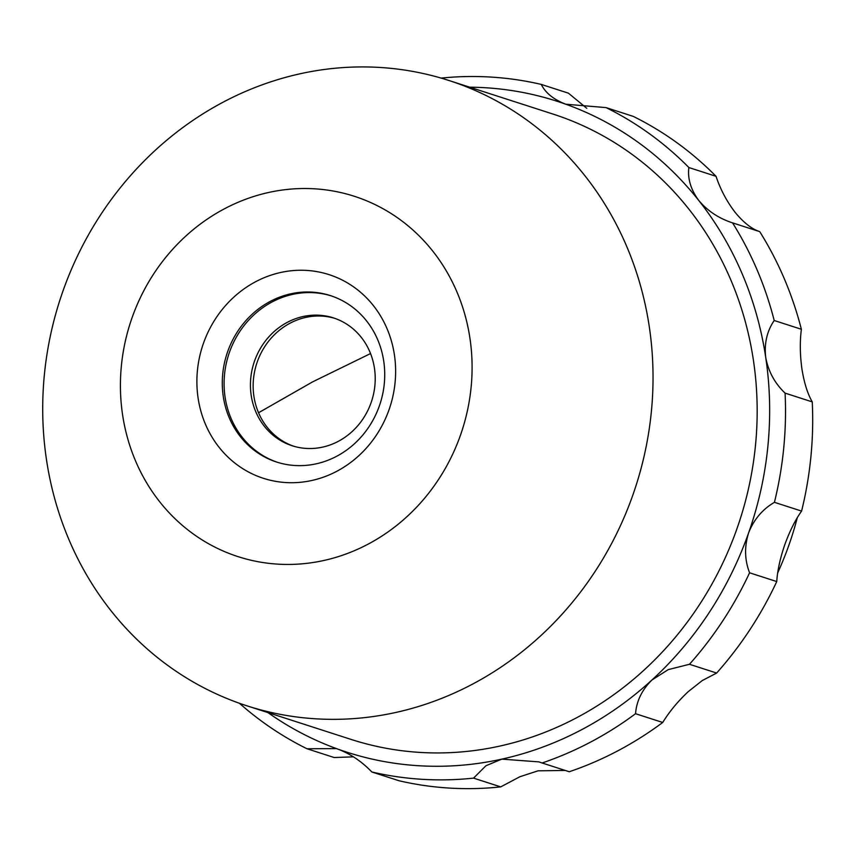 <?xml version="1.0" encoding="UTF-8"?>
<svg xmlns="http://www.w3.org/2000/svg" width="855" height="855" viewBox="0 0 855 855"><rect width="100%" height="100%" fill="white"/><g stroke="black" fill="none" stroke-linecap="round" stroke-linejoin="round"><path stroke-width="1.28" d="M377.696 339.702A87.456 80.552 -72.1 0 0 330.351 295.584A87.456 80.552 -72.1 0 0 270.437 301.302A87.456 80.552 -72.1 0 0 229.311 417.935A87.456 80.552 -72.1 0 0 276.646 462.053A87.456 80.552 -72.1 0 0 336.56 456.335A87.456 80.552 -72.1 0 0 377.696 339.702M331.259 295.883A87.456 80.552 -72.1 0 0 272.243 301.89A87.456 80.552 -72.1 0 0 224.138 386.631A87.456 80.552 -72.1 0 0 277.554 462.341A87.456 80.552 107.9 0 1 231.117 418.523A87.456 80.552 107.9 0 1 245.235 324.12A87.456 80.552 107.9 0 1 331.259 295.883M205.489 424.337A107.003 98.549 -72.1 0 0 336.71 471.329A107.003 98.549 -72.1 0 0 387.026 328.63A107.003 98.549 -72.1 0 0 255.805 281.637A107.003 98.549 -72.1 0 0 205.489 424.337M456.869 291.801A189.329 174.377 -72.1 0 0 224.673 208.673A189.329 174.377 -72.1 0 0 135.646 461.166A189.329 174.377 -72.1 0 0 367.832 544.293A189.329 174.377 -72.1 0 0 456.869 291.801M626.608 246.176A328.577 302.627 -72.1 0 0 448.747 80.434A328.577 302.627 -72.1 0 0 123.387 183.943A328.577 302.627 -72.1 0 0 69.137 540.093A328.577 302.627 -72.1 0 0 246.988 705.835A328.577 302.627 -72.1 0 0 572.358 602.326A328.577 302.627 -72.1 0 0 626.608 246.176M246.988 705.835L351.127 739.436A328.577 302.627 -72.1 0 0 676.487 635.917A328.577 302.627 -72.1 0 0 730.747 279.767A328.577 302.627 -72.1 0 0 552.886 114.025L448.747 80.434M777.708 572.861A310.247 285.752 -72.1 0 0 797.298 517.724M255.837 411.875A67.182 61.87 107.9 0 1 266.931 339.061A67.182 61.87 107.9 0 1 333.45 317.889A67.182 61.87 107.9 0 1 369.82 351.779A67.182 61.87 107.9 0 1 358.726 424.604A67.182 61.87 107.9 0 1 292.196 445.765A67.182 61.87 107.9 0 1 255.837 411.875M293.564 446.182A67.182 61.87 107.9 0 1 258.552 412.751A67.182 61.87 107.9 0 1 269.165 340.525A67.182 61.87 107.9 0 1 334.807 318.349M500.72 786.889L473.563 778.125A354.227 326.247 107.9 0 1 371.807 771.969L398.975 780.733A354.227 326.247 -72.1 0 0 500.72 786.889L519.883 776.735L538.03 770.825L565.262 770.451M716.03 176.301L688.863 167.537A354.227 326.247 -72.1 0 0 606.067 107.612L633.234 116.376A354.227 326.247 107.9 0 1 716.03 176.301C720.348 189.276 726.675 201.246 735.011 212.2C743.487 222.546 751.716 229.022 759.721 231.63A354.227 326.247 107.9 0 1 801.37 329.271C799.799 341.711 799.991 354.996 801.947 369.114C804.181 382.944 807.612 393.866 812.25 401.893A354.227 326.247 107.9 0 1 801.595 511.087C795.321 519.904 789.731 531.083 784.815 544.603C780.166 558.197 777.473 570.509 776.746 581.56A354.227 326.247 107.9 0 1 716.64 673.045L702.244 680.58L688.222 691.642C677.887 701.335 669.39 711.617 662.721 722.475L635.554 713.711C636.515 701.047 641.998 689.803 652.002 679.949A342.011 315.003 107.9 0 1 581.314 729.871A342.011 315.003 107.9 0 1 501.81 759.133L485.897 765.77L473.563 778.125M716.64 673.045L689.472 664.282L668.268 669.615L652.002 679.949A342.011 315.003 -72.1 0 0 748.595 532.922A342.011 315.003 -72.1 0 0 765.727 357.433A342.011 315.003 -72.1 0 0 698.792 200.508A342.011 315.003 -72.1 0 0 565.732 104.203A342.011 315.003 -72.1 0 0 469.684 87.189M635.554 713.711A354.227 326.247 107.9 0 1 590.452 742.161A354.227 326.247 107.9 0 1 542.102 762.981L538.874 761.88L501.81 759.133A342.011 315.003 107.9 0 1 338.281 749.258L336.432 748.617L307.009 748.766L334.166 757.53L353.478 756.846M371.807 771.969C361.996 761.687 350.828 754.121 338.281 749.258A342.011 315.003 107.9 0 1 267.925 712.589M542.102 762.981L569.27 771.744A354.227 326.247 -72.1 0 0 662.721 722.475M776.746 581.56L749.579 572.797C744.62 559.95 744.299 546.666 748.595 532.922C753.843 519.541 762.457 509.345 774.427 502.323A354.227 326.247 -72.1 0 0 785.082 393.129C774.78 383.307 768.324 371.412 765.727 357.433C764.124 343.464 766.956 331.152 774.202 320.507A354.227 326.247 -72.1 0 0 732.553 222.866C718.905 218.442 707.651 210.993 698.792 200.508C690.819 189.703 687.505 178.716 688.863 167.537M689.472 664.282A354.227 326.247 -72.1 0 0 749.579 572.797M812.25 401.893L785.082 393.129M801.595 511.087L774.427 502.323M759.721 231.63L732.553 222.866M801.37 329.271L774.202 320.507M606.067 107.612L565.732 104.203C553.57 99.479 545.415 92.885 541.268 84.41A354.227 326.247 -72.1 0 0 441.127 78.094M586.765 108.296L568.436 93.174L541.268 84.41M307.009 748.766A354.227 326.247 107.9 0 1 239.443 703.28M370.546 353.553L312.738 381.8L258.552 412.751"/></g></svg>
